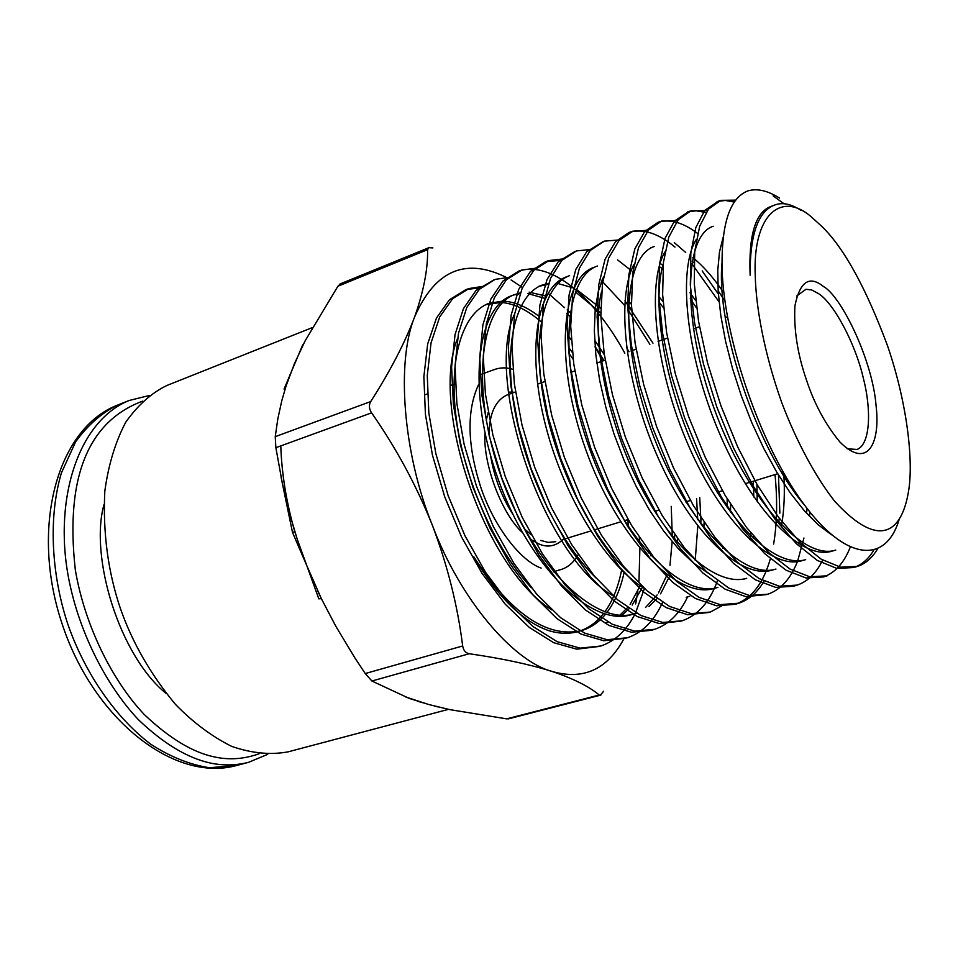 <?xml version="1.0" encoding="UTF-8"?>
<svg xmlns="http://www.w3.org/2000/svg" width="958" height="958" viewBox="0 0 958 958"><rect width="100%" height="100%" fill="white"/><g stroke="black" fill="none" stroke-linecap="round" stroke-linejoin="round"><path stroke-width="1.44" d="M531.211 534.827L524.481 528.84M512.913 514.362C501.669 496.879 494.208 477.288 490.556 455.601M488.999 434.369C489.346 413.413 495.454 400.24 507.321 394.852M555.796 541.689L548.239 542.396L540.695 540.432M847.159 448.775L857.051 449.458C870.487 444.392 871.517 409.689 863.338 378.111C855.231 343.12 833.855 303.578 818.874 293.819L811.809 289.999L805.989 289.256L796.733 296.022M577.722 631.657C568.777 634.124 559.077 633.765 548.611 630.604C522.457 621.455 497.513 596.846 473.779 556.778C510.734 613.407 546.479 638.064 581.027 630.735C590.475 628.017 598.654 622.496 605.552 614.186M432.333 525.188C402.947 453.086 396.121 361.813 414.646 316.894C404.827 342.928 390.181 371.153 370.734 401.546C368.734 405.042 369.022 408.815 371.584 412.85C396.133 447.985 416.383 485.431 432.333 525.188C447.494 565.292 457.613 605.552 462.678 645.967C463.433 650.422 465.624 653.009 469.24 653.739C501.872 658.433 529.427 664.313 551.892 671.378C512.566 660.936 459.744 598.546 432.333 525.188M508.039 278.263C466.378 256.816 435.255 269.701 414.646 316.894C423.675 291.268 427.986 268.851 427.591 249.655L337.923 286.214L340.605 283.724M511.105 279.999L522.493 287.532M542.491 304.931L543.186 305.638M568.31 335.779L571.255 339.958M639.345 537.582L639.633 542.539M639.872 548.527L638.986 581.171M637.848 591.17L635.681 603.911M623.921 638.746C607.3 669.582 583.29 680.467 551.892 671.378C573.219 678.551 589.002 686.431 599.229 695.005L506.662 718.847L449.817 709.627L428.525 704.453L409.305 698.43L371.884 681.018L365.238 673.546L354.951 658.002L335.803 626.233L321.493 598.93L306.823 565.699L297.327 539.51L289.627 513.799L282.466 483.982L275.868 447.685L275.245 436.656L277.832 418.778L281.808 400.648L286.119 385.87L294.453 363.609L305.099 340.904L337.923 286.214M773.142 195.911L783.979 203.719M873.708 550.335C868.367 559.125 861.721 564.861 853.782 567.543L836.777 568.393L817.282 560.418L796.29 543.665L774.519 518.553L753.275 486.197L733.72 448.356L716.752 406.827L703.543 364.244L694.598 322.918L690.323 285.053L690.838 252.852L695.807 227.609L704.777 210.377L718.201 201.312L725.386 200.473L734.343 202.054M850.237 547.21C844.046 562.933 835.113 572.848 823.425 576.967L805.941 577.961L786.087 570.202L764.616 553.592L742.582 528.684L721.135 496.651L701.4 458.81L684.503 417.556L671.378 375.093L662.673 333.707L658.721 296.034L659.619 263.69L665.068 238.326L674.468 221.035L688.527 211.706L696.274 210.796L706.022 212.532M677.581 220.484L661.607 221.07L648.446 230.1L638.531 247.559L632.711 272.994L631.478 305.243L635.094 343.072L643.632 384.338L656.625 426.657L673.534 467.935L693.352 505.465L714.967 537.426L737.325 562.202L759.083 578.572L779.345 586.236L797.236 585.087L793.559 586.236L775.705 587.386L755.359 579.794L733.493 563.388L711.231 538.755L689.473 506.77L669.666 469.24L652.793 428.106L639.716 385.619L631.274 344.485L627.658 306.656L628.927 274.287L634.819 248.924L644.758 231.405L658.014 222.34C669.858 218.759 683.054 222.46 697.628 233.441M766.711 594.559L745.815 596.642L725.074 589.182L702.873 573.004L680.216 548.443L658.35 516.709L638.399 479.347L621.514 438.237L608.629 396.061L600.367 354.843L597.097 317.038L598.75 284.754L605.097 259.211L615.503 241.632L629.214 232.423C642.95 228.351 658.218 233.237 675.007 247.092M691.724 263.486L719.063 301.902M775.01 474.593C777.549 500.327 777.082 523.499 773.621 544.108M770.519 558.071C763.706 582.859 751.97 598.271 735.313 604.306L716.5 605.755L695.424 598.51L672.779 582.452L649.883 558.179L627.813 526.637L607.695 489.334L590.882 448.584L578.069 406.336L569.998 365.19L567.04 327.528L569.076 295.028L575.806 269.473L586.679 251.738L603.444 241.452M708.98 612.461L687.688 614.737L666.109 607.611L643.201 591.769L619.97 567.663L597.648 536.205L577.542 499.238L560.634 458.451L547.976 416.323L540.144 375.356L537.462 337.527L539.905 305.099L547.042 279.485L558.394 261.606L575.183 251.355M681.006 621.143L659.224 623.538L637.31 616.593L614.054 600.917L590.487 576.908L568.07 545.785L547.808 508.83L530.9 468.199L518.398 426.31L510.758 385.224L508.363 347.55L511.165 315.086L518.745 289.304L530.457 271.401L545.593 261.714L561.999 260.241M601.732 280.814L624.664 305.506M628.185 310.117L649.871 344.305M696.586 498.591L697.735 519.727M697.795 526.026L695.221 560.31M535.989 268.18L521.882 270.024L506.447 279.772L494.304 297.83L486.341 323.66L483.275 356.077L485.395 393.87L492.831 434.788L505.297 476.641L522.17 517.236L542.479 553.928L565.148 585.003L588.907 608.845L612.449 624.329L634.759 631.154L654.745 629.286L651.368 630.34L631.37 632.22L609.037 625.466L585.386 609.923L561.675 586.224L538.935 555.161L518.613 518.398L501.752 478.018L489.263 436.034L481.874 395.127L479.73 357.454L482.892 324.846L490.855 299.1L503.01 281.005L518.589 271.186C550.287 260.348 593.661 296.094 624.832 353.179M671.247 506.351L672.288 536.205M672.133 541.713L669.977 565.316M626.137 638.16L603.839 640.758L581.075 634.112L557.197 618.82L533.127 595.169L510.231 564.286L489.849 527.762L472.953 487.323L460.594 445.578L453.409 404.731L451.589 366.95L455.062 334.498L463.468 308.584L476.054 290.418L494.112 279.76M599.588 646.399L576.788 649.177L553.748 642.722L529.403 627.526L505.177 604.139L482.09 573.435L461.528 536.959L444.728 496.855L432.429 455.074L425.412 414.287L423.867 376.626L427.675 343.97L436.441 318.068L449.434 299.758L465.816 289.663L481.191 287.58M899.179 519.38C885.91 564.358 845.77 561.616 802.96 502.986C760.305 444.907 724.571 340.533 722.128 270.276C721.099 224.172 729.756 197.683 748.09 190.822C757.299 188.211 767.777 190.642 779.513 198.102M482.545 286.43L469.049 288.538L452.691 298.621L439.722 316.918L431.064 342.796L427.268 375.464L428.837 413.102L435.914 453.912L448.176 495.717L465.001 535.821L485.562 572.321L508.602 603.061L532.828 626.448L557.113 641.668L580.093 648.147L600.882 646.003C615.311 641.046 626.76 630.244 635.226 613.587M635.358 613.312L644.459 588.523M603.181 360.867L595.134 347.203M564.573 307.722L548.048 293.172M509.045 277.365L495.25 279.353L479.335 289.304L466.809 307.434L458.475 333.324L455.05 365.92L456.882 403.522L464.151 444.476L476.521 486.269L493.334 526.565L513.835 563.244L536.624 594.08L560.622 617.706L584.596 633.082L607.156 639.716L627.598 637.717C642.638 632.496 654.29 620.724 662.553 602.414M654.745 629.286C668.732 624.46 679.677 613.659 687.593 596.87M700.921 520.793L699.747 497.633M652.985 343.204L624.975 300.776M563.388 258.876L548.946 260.552L533.881 270.204L522.206 288.178L514.674 313.841L511.943 346.401L514.386 384.098L522.002 425.065L534.636 467.157L551.473 507.68L571.71 544.635L594.235 575.89L617.611 599.804L640.902 615.515L662.804 622.46L682.324 620.736C698.119 615.156 709.83 601.828 717.47 580.716M631.238 270.551L617.587 259.905M591.218 249.451L576.453 250.912L561.819 260.432L550.611 278.203L543.461 303.902L541.078 336.33L543.809 374.015L551.664 415.161L564.334 457.182L581.231 497.944L601.361 535.091L623.586 566.406L646.818 590.619L669.678 606.486L691.173 613.611L710.369 612.042L723.314 604.989M619.527 239.907L604.39 241.129L590.236 250.457L579.41 268.204L572.74 293.747L570.705 326.139L573.758 363.968L581.805 404.983L594.595 447.254L611.527 488.185L631.502 525.343L653.607 557.005L676.516 581.302L699.005 597.349L720.153 604.642L738.869 603.193C749.048 599.732 757.455 592.403 764.077 581.195M779.86 513.141L778.471 474.988M718.368 294.118L702.19 270.934M685.712 252.469L674.3 242.649M648.303 230.255L632.771 231.177L619.06 240.422L608.713 258.001L602.474 283.46L600.846 315.924L604.163 353.586L612.485 394.816L625.394 437.171L642.243 478.09L662.229 515.584L684.048 547.305L706.645 571.818L728.858 588.08L749.479 595.505L767.825 594.211C780.77 589.673 790.625 578.788 797.415 561.592M797.727 560.765L803.942 538.025M797.236 585.087C807.881 581.434 816.36 573.1 822.671 560.071M707.351 210.616L690.934 210.808L678.228 219.705L668.816 237.081L663.439 262.336L662.637 294.693L666.588 332.498L675.306 373.728L688.515 416.335L705.363 457.601L725.098 495.346L746.581 527.547L768.496 552.395L789.955 569.016L809.785 576.8L827.137 575.818L823.425 576.967M735.756 200.126L720.763 200.354L708.513 209.107L699.663 226.268L694.706 251.547L694.299 283.784L698.586 321.517L707.555 362.974L720.835 405.521L737.72 446.991L757.335 484.999L778.519 517.248L800.193 542.42L821.245 559.221L840.597 567.184L857.554 566.382C865.529 563.675 872.199 557.879 877.552 548.994M750.114 275.209C748.593 235.668 755.299 212.844 770.232 206.736L774.004 205.299C757.862 211.874 749.886 235.177 750.114 275.209M831.58 534.827L818.156 524.756L804.301 510.746L790.362 493.059L776.722 472.09L763.765 448.44L751.85 422.801L741.336 395.882L732.523 368.495L725.625 341.467L720.799 315.589L718.189 291.627L717.781 270.228L719.494 251.882L723.206 237.057M713.159 226.268C684.18 235.548 681.569 318.942 713.938 407.976C745.995 497.118 802.66 561.137 835.759 550.084L831.927 551.161C801.75 560.753 752.102 510.398 719.039 432.286C685.76 354.352 677.557 268.515 696.382 239.308M663.295 263.725C651.165 303.902 665.08 387.81 698.262 457.253C731.325 526.9 776.842 568.477 805.666 559.64L801.894 560.693C771.178 570.357 721.53 521.93 688.395 445.374C655.033 369.022 646.434 283.257 664.972 251.822M807.103 508.518L806.516 513.237M799.355 541.593L798.457 543.725M650.638 247.871L654.206 246.505C623.299 256.804 618.64 340.461 650.829 428.956C682.599 517.619 740.905 580.5 775.968 569.052L772.268 570.094C741.001 579.722 691.401 533.055 658.206 458.08C624.82 383.308 615.79 297.77 634.04 264.312M692.107 261.175L693.999 262.839M718.141 290.813L724.943 301.028M779.285 518.254L778.722 522.314M707.866 572.908L693.341 562.921L678.527 548.922L663.822 531.247L649.644 510.363L636.375 486.808L624.436 461.241L614.162 434.417L605.815 407.162L599.648 380.278L595.816 354.568L594.343 330.761L595.205 309.482L598.331 291.316L603.564 276.682M659.2 266.444L662.84 269.174M690.203 298.812L696.586 308.045M753.263 481.251L753.838 497.022M751.024 533.223L749.731 539.677M714.309 588.404C677.21 600.235 617.239 538.025 585.865 449.901C554.047 361.885 560.957 278.239 593.972 267.342M658.793 301.71L663.511 307.817M727.158 498.807L727.242 507.536M722.979 547.234L722.739 548.275M644.303 588.392C604.175 564.19 560.765 491.191 543.845 418.383C526.684 345.503 538.204 286.885 566.226 276.91M601.121 282.406L602.51 283.245M628.304 305.734L631.657 309.638M701.016 517.739L700.789 523.81M613.048 595.768C542.935 556.239 483.586 378.147 514.674 313.817M595.984 577.961C558.646 541.593 524.816 470.606 514.207 406.779C503.465 342.856 516.386 294.573 542.18 285.065L538.839 286.346L548.287 284.286M575.327 291.831L600.786 312.883M626.592 347.67L628.999 351.706M674.767 534.863L674.444 538.863M667.043 574.884L658.445 592.942M657.152 594.906L645.536 607.48M636.16 612.988L632.975 614.174M636.519 613.18L631.274 614.689C591.565 627.454 529.367 566.813 498.208 479.371C466.642 392.085 476.114 307.746 511.847 295.615L520.302 292.849M513.512 295.028L520.014 293.615M527.607 293.507L544.515 298.273M566.633 313.326L570.764 317.146M595.074 346.485L603.995 360.567M648.566 550.539L648.267 552.922M640.195 585.709L630.113 604.354M627.622 607.552L619.91 615.144M608.007 622.029L606.031 622.724M551.604 609.827C483.694 566.968 429.879 405.426 457.517 338.581M485.335 304.716L500.854 302.429M502.675 302.584C515.236 304.021 528.157 310.524 541.462 322.104M568.729 352.903L573.135 359.334M624.832 520.553L624.879 521.595M622.484 565.064L622.317 566.106M621.574 570.106C618.269 587.05 612.677 600.977 604.809 611.875M603.516 613.575C596.762 622.209 588.715 628.077 579.362 631.166M804.516 505.106C756.521 449.074 716.141 326.678 721.949 263.33M810.073 512.279L809.45 516.374M801.595 543.761L800.912 545.21M692.826 257.582C703.364 266.132 713.734 277.94 723.925 293.004M783.728 473.036C784.985 492.304 784.255 509.716 781.572 525.307M743.001 579.351L746.653 578.333C717.003 587.026 671.917 548.898 638.794 482.976C605.648 417.161 590.799 335.18 601.588 291.376M660.098 263.414L663.128 265.522M689.988 292.801L695.688 300.561M756.904 484.245L757.227 501.86M753.671 536.444L753.287 538.252M717.901 587.398C680.887 599.217 620.964 536.899 589.553 448.679C557.7 360.567 564.501 276.874 597.421 266.025M658.841 296.513L663.02 301.638M730.607 504.399L730.499 512.051M628.616 572.333C591.026 537.33 555.748 465.504 543.869 400.097C531.894 334.617 544.036 284.933 569.615 275.605M602.127 279.856L602.941 280.299M628.556 301.171L631.454 304.369M704.13 522.433L703.819 527.69M542.18 285.065L548.611 283.352M556.311 283.041L573.938 288.107M576.321 289.328L600.786 308.32M630.544 347.766L632.196 350.568M677.629 538.863L677.282 542.24M669.403 576.572L660.589 593.828M656.972 598.666L648.961 606.498M634.699 613.743C595.062 626.484 532.923 565.747 501.717 478.21C470.115 390.84 479.491 306.452 515.141 294.357M529.127 292.154L545.042 295.866M567.22 309.889L570.896 313.11M594.667 340.234L604.342 354.783M651.224 553.999L650.949 555.868M642.471 587.23L632.196 605.049M629.178 608.629L621.922 615.252M531.403 587.793C495.011 548.814 464.462 479.862 456.367 419.305C448.2 358.615 462.534 313.374 488.568 303.47L502.375 301.135M504.124 301.207C515.38 302.01 527.056 307.087 539.138 316.427M568.441 347.107L572.333 352.46M627.981 519.595L628.197 526.684M624.975 568.094L624.867 568.705M624.077 572.537C620.533 588.871 614.785 602.223 606.857 612.557M800.649 210.125C790.805 203.767 782.051 202.114 774.399 205.144L774.004 205.299M755.263 276.12C755.982 305.794 763.49 351.227 781.764 402.683C796.361 441.123 815.402 476.761 834.693 501.262C881.695 552.586 902.855 529.451 908.831 489.418C913.453 458.882 906.819 402.12 887.575 345.898C865.924 287.831 844.082 248.074 822.06 226.627L812.097 217.562C781.524 190.019 752.413 214.46 755.263 276.12M823.437 286.49C841.675 296.501 872.582 360.915 876.031 405.222C880.641 442.716 867.936 470.15 839.879 441.997C825.377 424.37 814.216 403.629 806.396 379.775C797.511 354.041 793.691 329.384 794.924 305.806C799.882 281.568 809.39 275.138 823.437 286.49M600.295 695.221L603.624 691.245M432.884 247.918L428.849 247.703L427.591 249.655M508.89 718.74L506.662 718.847M312.236 327.636L167.063 385.403C151.544 392.888 137.748 405.174 125.69 422.286C115.307 442.117 108.35 465.109 104.805 491.262C102.793 532.684 107.979 571.734 120.361 608.414C132.228 642.351 150.562 674.3 175.362 704.286C192.989 722.416 211.778 736.451 231.728 746.402C251.679 753.287 270.455 755.108 288.047 751.862L448.524 709.339M428.525 704.453L405.426 696.861M321.349 598.642L318.822 598.858L306.823 565.699L292.513 532.48L281.005 476.844M285.364 388.265L284.059 389.044L302.812 344.664M142.598 401.139C90.998 420.394 64.473 472.833 75.335 569.938C84.543 624.508 111.679 680.012 144.263 714.512C169.279 738.187 192.486 752.281 213.885 756.808C228.794 760.197 243.847 759.191 259.019 753.79M166.345 693.64C119.534 655.955 89.429 557.137 103.943 504.638M267.713 754.341L248.589 762.317C235.872 765.526 223.07 765.753 210.149 762.999C187.229 757.91 163.315 743.468 138.395 719.674C106.254 685.521 80.819 634.507 70.114 585.374C52.187 505.225 76.041 421.939 129.138 400.492L149.244 395.51M558.634 570.13C566.561 568.573 573.1 563.4 578.249 554.634M512.841 369.297C506.195 367.225 499.789 367.417 493.621 369.872M478.617 384.433C466.69 410.383 467.205 444.033 480.162 485.359C493.586 527.032 521.332 561.388 541.126 568.07M530.504 539.33L538.6 543.845C547.377 547.82 555.544 546.359 563.1 539.45M514.518 392.301L508.399 392.05M488.173 412.515L486.233 420.478M484.988 433.208C482.736 463.241 501.8 514.23 522.326 532.42M294.765 531.51C286.418 502.603 281.76 474.066 280.79 445.889C281.652 473.563 286.31 502.136 294.765 531.594L292.513 532.48M321.936 599.84L317.769 591.122M469.24 653.739L371.884 681.018M275.245 436.656L370.734 401.546M371.584 412.85L275.868 447.685M365.238 673.546L462.678 645.967M129.138 400.492L117.942 404.947C102.111 412.539 87.992 424.837 75.586 441.877L61.36 473.072C47.265 520.757 52.582 579.434 68.293 625.526C83.478 668.588 111.727 714.261 150.25 743.875C169.937 756.712 189.672 764.676 209.467 767.741L236.937 765.406L248.589 762.317M508.674 394.361L515.476 391.954M537.582 384.11L544.898 381.524M570.621 372.411L574.8 370.926M596.846 363.106L605.181 360.148M630.987 350.999L636.076 349.191M658.074 341.395L667.51 338.054M693.341 328.893L699.484 326.714M725.29 317.565L727.457 316.799M564.837 538.923L590.691 531.007M594.343 529.894L620.616 521.847M624.317 520.721L628.053 519.571M654.769 511.392L658.984 510.099M685.724 501.92L690.431 500.483M717.195 492.292L722.392 490.7M745.24 483.706L777.728 473.755M781.764 472.522L783.189 472.09M853.782 567.543L857.554 566.382M717.063 201.659L719.853 200.677M687.305 212.077L690.011 211.131M658.014 222.34L660.445 221.49M629.214 232.423L631.777 231.537M735.313 604.294L737.768 603.54M545.593 261.726L548.946 260.552M518.589 271.186L521.882 270.024M465.816 289.675L467.947 288.921M686.168 597.289L689.7 596.307M117.942 404.947C57.025 427.986 29.961 527.786 61.947 623.347C93.142 719.075 174.272 783.153 236.937 765.406M425.376 394.636L427.364 393.918M450.571 385.475L455.278 383.775M481.862 374.111L494.855 369.381M524.804 580.32L525.475 580.117M553.401 571.806L560.945 569.567M508.351 718.883L600.846 695.077M339.97 283.987L429.507 247.427M287.532 381.667L290.118 374.482M294.765 531.594L297.303 539.438M417.556 701.208L422.322 702.681M438.153 706.956L434.537 706.046M301.447 348.221L300.668 349.73"/></g></svg>
